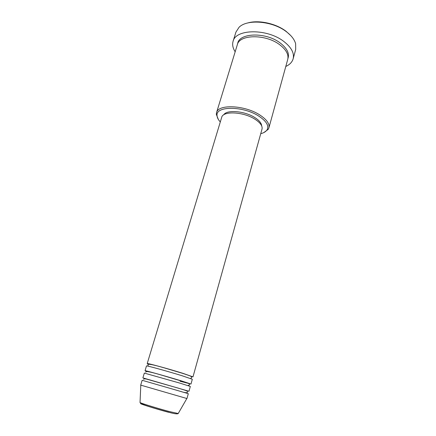 <?xml version="1.0" encoding="UTF-8"?>
<svg xmlns="http://www.w3.org/2000/svg" width="436" height="436" viewBox="0 0 436 436"><rect width="100%" height="100%" fill="white"/><g stroke="black" fill="none" stroke-linecap="round" stroke-linejoin="round"><path stroke-width="0.65" d="M148.796 364.311L147.21 363.575C146.431 362.796 168.634 368.845 182.951 373.347L192.985 376.873L191.251 376.644M147.221 371.527L145.052 370.704L146.491 365.946C145.695 365.232 167.904 371.336 182.253 375.799L192.32 379.26L190.99 384.045L180.068 381.255M145.052 370.704C144.212 370.12 166.448 376.339 180.853 380.726L190.99 384.045M188.973 391.272L142.883 377.881L144.332 373.091L180.15 383.2L190.319 386.449L188.973 391.272L184.286 390.007M178.035 390.656L188.303 393.692L186.951 398.542L140.697 385.108L142.158 380.285L178.035 390.656M260.744 133.678C263.758 132.92 265.84 131.677 266.99 129.955C269.219 125.922 266.576 121.366 259.06 116.287C243.539 105.877 215.689 105.752 217.03 115.442C217.079 117.513 218.174 119.677 220.311 121.933M218.289 119.339L216.3 114.281L216.534 112.657C218.022 103.91 245.097 105.092 260.025 115.109C266.827 119.644 269.786 123.895 268.903 127.873L268.227 129.367L263.84 132.571M247.544 23.021C258.308 19.658 275.917 23.397 286.076 31.299L290.747 35.572M293.145 58.816L295.69 49.453L295.635 43.747C294.496 39.594 291.461 35.621 286.539 31.833C272.882 20.993 247.196 18.786 239.037 27.305L235.936 32.09L233.069 41.36C235.522 28.841 267.192 28.356 283.841 41.474C291.368 47.355 294.469 53.132 293.145 58.816C292.175 62.114 289.727 64.664 285.793 66.468M216.534 112.657L237.32 44.75C239.397 34.27 265.851 33.926 279.836 44.826C286.218 49.753 288.85 54.609 287.738 59.4L268.903 127.873M147.21 363.575L221.684 117.393C222.845 110.706 243.571 111.681 255.076 119.295C260.379 122.772 262.69 126.048 262.014 129.111L192.985 376.873M223.744 114.821C226.655 109.452 244.83 110.957 254.929 117.633C259.24 120.429 261.48 123.165 261.655 125.835M235.173 51.764C232.819 48.129 232.121 44.663 233.069 41.36M168.645 412.314C155.603 408.859 136.719 402.875 141.351 403.692M140.038 402.417L140.032 402.537C140.61 403.169 158.088 408.548 169.539 411.595L178.226 413.513M237.625 43.916C238.519 32.733 265.862 31.735 280.332 43.071C287.122 48.385 289.657 53.535 287.923 58.533M186.848 398.526L178.166 413.617C176.978 414.156 173.904 413.715 168.945 412.293C157.674 409.23 140.06 404.325 140.032 402.537L140.79 385.146M148.3 366.224L147.995 365.096C146.196 361.951 168.083 369.096 182.689 373.369C193.17 376.873 191.093 376.273 191.508 377.734L190.646 378.53M145.842 372.23C144.321 369.33 166.105 376.666 180.58 380.753C190.674 384.007 189.164 383.533 189.502 384.917L187.883 385.582M143.673 379.418C143.531 378.808 144.458 378.693 146.452 379.069L178.46 388.187C188.134 391.206 187.191 390.814 187.485 392.144C187.338 393.136 184.608 392.765 179.3 391.027M217.03 115.442L216.3 114.281M266.99 129.955L268.227 129.367"/></g></svg>
